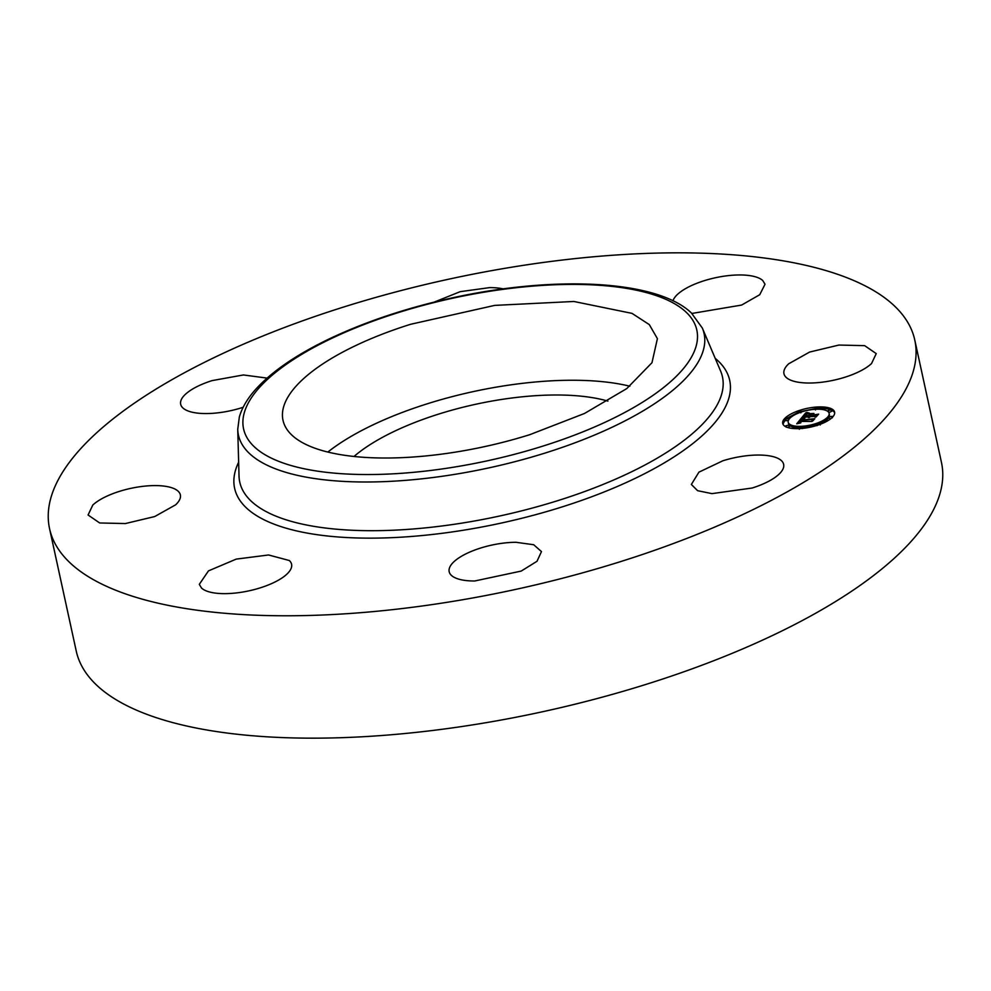 <?xml version="1.0" encoding="UTF-8"?>
<svg xmlns="http://www.w3.org/2000/svg" width="991" height="991" viewBox="0 0 991 991"><rect width="100%" height="100%" fill="white"/><g stroke="black" fill="none" stroke-linecap="round" stroke-linejoin="round"><path stroke-width="1.49" d="M327.848 452.057A191.597 68.664 167.7 0 1 427.852 403.61A191.597 68.664 167.7 0 1 629.855 386.205M354.01 456.467A155.637 55.781 167.7 0 1 607.904 401.107M410.559 324.305L494.695 305.389L573.863 301.475L632.023 313.379L649.316 324.614L657.405 338.662L651.979 362.706L626.77 388.583L584.529 413.458L529.851 434.653A191.597 68.664 167.7 0 1 283.005 420.295A191.597 68.664 167.7 0 1 410.559 324.305M914.767 339.987L941.45 462.363A442.766 158.671 167.7 0 1 595.306 699.027A442.766 158.671 167.7 0 1 97.391 685.834A442.766 158.671 167.7 0 1 76.233 651.013L49.55 528.637A442.766 158.671 167.7 0 1 395.694 291.973A442.766 158.671 167.7 0 1 893.609 305.166A442.766 158.671 167.7 0 1 914.767 339.987A442.766 158.671 167.7 0 1 568.623 576.638A442.766 158.671 167.7 0 1 70.708 563.445A442.766 158.671 167.7 0 1 49.55 528.637M752.206 488.006L711.959 493.629L697.614 490.694L691.359 484.463L698.915 472.162L722.798 460.803A47.234 16.921 167.7 0 1 783.646 464.345A47.234 16.921 167.7 0 1 752.206 488.006M515.964 542.288L533.703 544.74L541.47 551.591L537.011 561.278L521.204 571.076L474.689 580.999A47.234 16.921 167.7 0 1 449.183 571.708A47.234 16.921 167.7 0 1 469.449 552.21A47.234 16.921 167.7 0 1 515.964 542.288M289.322 560.522A47.234 16.921 167.7 0 1 291.577 564.238A47.234 16.921 167.7 0 1 254.662 589.472A47.234 16.921 167.7 0 1 201.545 588.072L199.29 584.356L208.482 570.878L236.217 559.11L268.573 554.972L289.322 560.522M175.642 504.815L154.695 516.559L125.374 523.558L99.67 522.963L88.075 514.998L92.782 505.063A47.234 16.921 167.7 0 1 143.051 486.321A47.234 16.921 167.7 0 1 180.362 494.881A47.234 16.921 167.7 0 1 175.642 504.815M243.142 407.289L241.507 407.809A47.234 16.921 167.7 0 1 180.672 404.266A47.234 16.921 167.7 0 1 212.111 380.606L243.39 374.957L267.099 378.104M434.355 302.044L460.171 291.676L489.628 287.613A47.234 16.921 167.7 0 1 503.205 288.876M672.963 300.818A47.234 16.921 167.7 0 1 714.325 277.988A47.234 16.921 167.7 0 1 762.76 280.54L765.027 284.256L759.725 294.723L741.615 305.067L691.904 313.453M788.675 363.796L809.622 352.053L838.943 345.054L864.648 345.648L876.242 353.614L871.535 363.548A47.234 16.921 167.7 0 1 821.266 382.291A47.234 16.921 167.7 0 1 783.955 373.731A47.234 16.921 167.7 0 1 788.675 363.796M799.613 428.595A26.571 9.526 167.7 0 1 782.704 423.442A26.571 9.526 167.7 0 1 817.699 406.967A26.571 9.526 167.7 0 1 834.608 412.12A26.571 9.526 167.7 0 1 799.613 428.595M834.695 412.875A26.571 9.526 -12.3 0 0 831.437 410.101M829.987 409.543A26.571 9.526 -12.3 0 0 818.455 408.416M815.209 408.639L800.567 411.637M797.507 412.69L786.879 418.289M785.343 419.627L782.94 424.16M802.276 427.753A20.935 7.507 -12.3 0 0 816.931 424.805M819.978 423.628A20.935 7.507 -12.3 0 0 828.947 417.223M829.269 416.53A20.935 7.507 -12.3 0 0 829.43 414.795L829.108 413.321A20.935 7.507 167.7 0 1 801.533 426.303A20.935 7.507 167.7 0 1 788.204 422.24A20.935 7.507 167.7 0 1 815.779 409.258A20.935 7.507 167.7 0 1 829.108 413.321M788.204 422.24L788.526 423.702A20.935 7.507 -12.3 0 0 799.006 427.815L802.14 427.109L798.994 427.79L799.316 429.264M785.256 419.23L788.402 418.536L785.256 419.23L785.578 420.692L788.365 420.506M828.91 417.013L832.056 416.331L828.91 417.013L829.232 418.487L830.755 418.735M828.228 410.509L828.55 411.971L829.578 412.281L831.697 411.29L831.375 409.816L828.228 410.509L831.375 409.816M787.647 427.493L789.393 426.526L789.084 425.052L785.937 425.746L789.084 425.052M817.29 407.45L818.318 407.772L815.172 408.453L817.29 407.45M799.489 411.067L800.517 411.376L797.371 412.07L799.489 411.067M817.823 424.495L816.795 424.185L819.941 423.491L817.823 424.495M801.36 418.152L804.011 418.673L800.356 420.444L813.5 419.292L811.691 421.46L800.381 421.398L799.848 422.265L800.926 422.699L799.613 422.451L799.588 421.435L798.857 422.637L800.604 422.946L796.727 423.801L801.36 418.152L801.608 419.304M802.276 417.818L804.816 418.338L802.326 418.053M802.883 418.995L801.496 420.073L814.85 418.685L812.459 421.225L814.354 418.958L801.075 420.234L802.883 418.995M801.719 417.707L805.819 412.801L808.371 413.42L805.708 414.275L803.924 416.084L808.916 415.836L804.754 415.762L807.492 413.743L805.138 415.638L809.263 415.427L809.858 414.709L808.693 414.04L813.165 413.817L809.82 415.786L817.092 414.833L815.147 417.161L814.404 416.455L809.82 416.691L809.597 417.397L809.028 416.728L808.867 417.632L808.136 416.777L801.719 417.707M806.773 412.417L809.325 413.098L806.835 412.665M809.35 413.681L813.958 413.445L809.374 413.792M811.864 414.362L811.059 415.328L818.64 414.151L815.965 417.025L818.132 414.436L810.663 415.464L811.864 414.362M801.484 418.177L801.719 419.255M800.356 420.444L800.567 421.386M811.877 419.911L812.1 420.964M799.663 421.943L799.799 422.562M805.819 412.801L806.104 414.077M806.29 412.974L806.501 413.928M806.389 413.012L806.587 413.891M806.501 413.049L806.674 413.866M806.587 413.086L806.761 413.842M806.773 413.136L806.909 413.792M803.924 416.084L804.122 416.976M808.916 415.836L809.114 416.728M809.164 415.539L809.424 416.715M809.263 415.427L809.957 416.443M809.858 414.709L810.031 415.526M809.82 415.786L810.019 416.678M815.197 415.514L815.469 416.777M809.523 416.703L809.672 417.372M808.136 416.777L808.284 417.496M254.662 447.127A231.944 83.12 167.7 0 1 397.998 312.685A231.944 83.12 167.7 0 1 685.747 311.831A231.944 83.12 167.7 0 1 542.411 446.26A231.944 83.12 167.7 0 1 254.662 447.127M702.322 328.033A238.286 85.399 167.7 0 1 525.515 458.833A238.286 85.399 167.7 0 1 249.819 453.841A238.286 85.399 167.7 0 1 237.741 429.326L239.029 476.101A247.019 88.521 167.7 0 0 251.553 501.496A247.019 88.521 167.7 0 0 537.345 506.686A247.019 88.521 167.7 0 0 720.618 371.092L702.322 328.033L691.396 312.97C657.244 280.18 556.013 275.225 453.68 297.573C405.703 308.052 362.867 322.484 325.172 340.879C294.463 356.029 271.361 372.12 255.851 389.166C247.552 398.357 242.052 407.623 239.339 416.976L237.741 429.326M715.18 358.296A253.362 90.8 167.7 0 1 717.595 360.414A253.362 90.8 167.7 0 1 561.03 507.256A253.362 90.8 167.7 0 1 246.722 508.21A253.362 90.8 167.7 0 1 238.645 462.202M805.943 412.851L806.203 414.027M806.067 412.9L806.302 413.99M806.178 412.937L806.401 413.953M788.402 418.536L788.725 420.011M818.318 407.772L818.64 409.233M815.172 408.453L815.494 409.927M800.517 411.376L800.839 412.851M797.371 412.07L797.693 413.532M832.056 416.331L832.378 417.806M802.14 427.109L802.462 428.57M785.937 425.746L786.247 427.208M816.795 424.185L817.117 425.647M819.941 423.491L820.263 424.966"/></g></svg>
